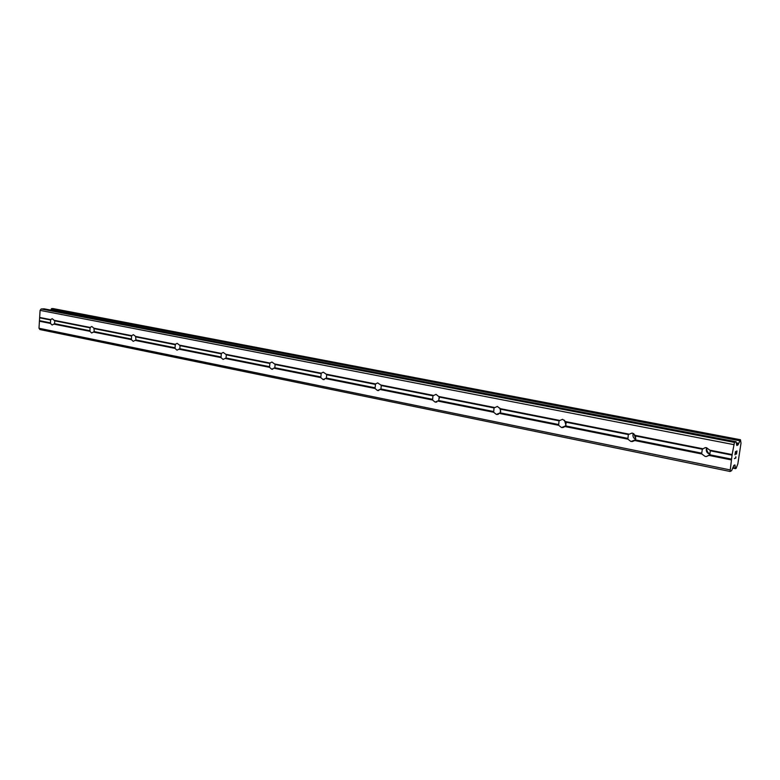 <?xml version="1.0" encoding="UTF-8"?>
<svg xmlns="http://www.w3.org/2000/svg" width="780" height="780" viewBox="0 0 780 780"><rect width="100%" height="100%" fill="white"/><g stroke="black" fill="none" stroke-linecap="round" stroke-linejoin="round"><path stroke-width="1.17" d="M709.8 450.148L710.317 450.801L709.732 454.769L706.417 456.534L705.178 456.456L701.864 453.999L701.737 453.17L702.322 449.212L705.276 447.603L706.466 447.691L709.8 450.148L732.118 454.565L734.467 442.406L736.057 441.714L736.866 445.546L738.153 444.619L740.474 439.744L741 443.225L737.861 463.846L736.096 468.4L735.511 468.536L734.906 464.899L733.853 465.406L731.611 470.691L730.07 471.481L732.118 454.565M710.034 454.301L710.014 454.291C706.719 453.092 705.608 450.908 706.67 447.73M635.271 435.386L635.798 436.03L635.271 439.861L630.981 441.519L627.88 439.159L628.329 434.548L632.151 433.027L635.271 435.386L702.643 448.724M635.593 439.315C633.194 437.941 632.414 435.971 633.253 433.407M565.519 421.57L566.056 422.194L565.578 425.919L561.532 427.547L558.617 425.285L559.055 420.81L562.594 419.308L565.519 421.57L628.573 434.06M565.997 425.119L564.418 420.196M500.097 408.613L500.643 409.227L500.204 412.844L496.382 414.433L493.642 412.259L494.062 407.921L497.348 406.438L500.097 408.613L559.25 420.332M500.741 411.567L499.785 408.086M438.623 396.445L439.169 397.04L438.769 400.549L435.152 402.11L432.559 400.013L432.978 395.811L436.02 394.348L438.623 396.445L494.208 407.452M439.374 398.268L439.101 396.952M380.738 384.979L381.284 385.564L380.933 388.976L377.491 390.507L375.043 388.489L375.521 383.945L377.686 382.902L380.738 384.979L433.085 395.343M326.147 374.166L326.693 374.741L326.372 378.056L323.105 379.567L320.785 377.608L321.214 373.191L323.29 372.167L326.147 374.166L375.521 383.945M274.57 363.958L275.116 364.514L274.823 367.75L271.713 369.223L269.519 367.331L269.909 363.031L271.889 362.027L274.57 363.958L321.214 373.191M225.761 354.296L226.307 354.832L226.044 357.991L223.08 359.434L220.993 357.61L221.345 353.418L223.246 352.423L225.761 354.296L269.909 363.031M179.507 345.13L180.053 345.667L179.819 348.738L176.992 350.161L175.003 348.387L175.325 344.302L177.138 343.327L179.507 345.13L221.345 353.418M135.623 336.443L135.944 339.963L133.243 341.357L131.352 339.641L131.644 335.654L133.38 334.688L135.623 336.443L175.325 344.302M93.912 328.185L94.253 331.617L91.669 332.992L89.876 331.325L90.129 327.434L91.796 326.488L93.912 328.185L131.644 335.654M52.114 325.026L50.398 323.407L50.632 319.615L52.221 318.679L54.766 320.824L54.59 323.68L52.114 325.026M566.251 423.091L565.89 421.99M635.827 438.74L633.886 433.787M709.839 454.252C707.616 452.605 706.543 450.44 706.651 447.779M730.07 471.481L39.955 329.56L39 328.263L40.082 310.372L41.203 308.968L44.128 308.851L735.998 441.724M50.797 310.118L51.295 309.055L739.645 440.739M52.786 308.539L51.295 309.055M736.817 451.376L736.222 451.659L736.808 451.376L736.398 454.155M736.222 451.659L735.989 453.17L736.213 451.659M735.891 453.219L736.115 451.708L735.511 451.99L736.106 451.708M735.511 451.99L735.091 454.769L735.501 451.99M736.495 454.106L736.963 450.976L736.495 454.106M734.984 454.818L735.462 451.678L736.973 450.967M734.399 458.669L735.91 457.938L735.823 457.207L735.92 457.948L734.399 458.679L735.774 457.675L735.823 456.719M54.229 320.327L90.129 327.434M40.082 310.372L733.629 444.581M39.653 317.44L50.632 319.615M54.766 320.824L90.227 327.853M54.59 323.68L90.032 330.769M53.995 324.129L89.876 331.325M94.448 328.692L131.722 336.082M94.253 331.617L131.508 339.066M93.649 332.085L131.352 339.641M136.159 336.96L175.383 344.74M135.944 339.963L175.139 347.802M135.33 340.441L175.003 348.387M180.053 345.667L221.374 353.857M179.819 348.738L221.111 356.996M179.185 349.226L220.993 357.61M226.307 354.832L269.909 363.48M226.044 357.991L269.617 366.707M225.41 358.488L269.519 367.331M275.116 364.514L321.185 373.649M274.823 367.75L320.863 376.954M274.18 368.267L320.785 377.608M326.693 374.741L375.453 384.404M326.372 378.056L375.102 387.806M325.718 378.602L375.043 388.489M381.284 385.564L432.978 395.811M380.933 388.976L432.588 399.311M380.26 389.532L432.559 400.013M439.169 397.04L494.062 407.921M438.769 400.549L493.633 411.528M438.097 401.125L493.642 412.259M500.643 409.227L559.055 420.81M500.204 412.844L558.577 424.525M499.522 413.439L558.617 425.285M566.056 422.194L628.329 434.548M565.578 425.919L627.803 438.37M564.876 426.533L627.88 439.159M635.798 436.03L702.322 449.212M635.271 439.861L701.737 453.17M634.559 440.505L701.864 453.999M710.317 450.801L732.206 455.14M709.732 454.769L731.601 459.137M709.01 455.432L731.308 459.898M41.203 308.968L734.467 442.406M736.369 443.167L738.543 443.586M736.32 442.855L738.66 443.313M733.59 465.816L735.199 466.148M733.668 465.64L735.15 465.943M39 328.263L729.807 469.843M39.429 321.214L50.398 323.407M39.809 320.726L50.573 322.881M39.985 317.889L50.749 320.024M736.612 444.863L737.851 445.097M736.534 444.308L738.153 444.619M51.402 308.831L739.733 440.417M51.509 308.695L739.81 440.203M51.753 308.548L739.966 439.969M52.679 308.519L740.444 439.754M732.732 468.068L735.55 468.644M732.761 467.971L735.511 468.536M732.82 467.825L735.491 468.37M732.917 467.571L735.481 468.088M272.21 369.272L272.737 369.203M323.651 379.616L324.305 379.529M378.115 390.565L378.914 390.439M435.854 402.178L436.849 401.983M497.182 414.502L498.44 414.209M562.448 427.615L564.057 427.157M632.044 441.597L634.13 440.866M706.417 456.534L709.166 455.305M44.245 308.86L736.057 441.714M52.738 308.519L740.474 439.744M732.722 468.078L735.579 468.653"/></g></svg>
